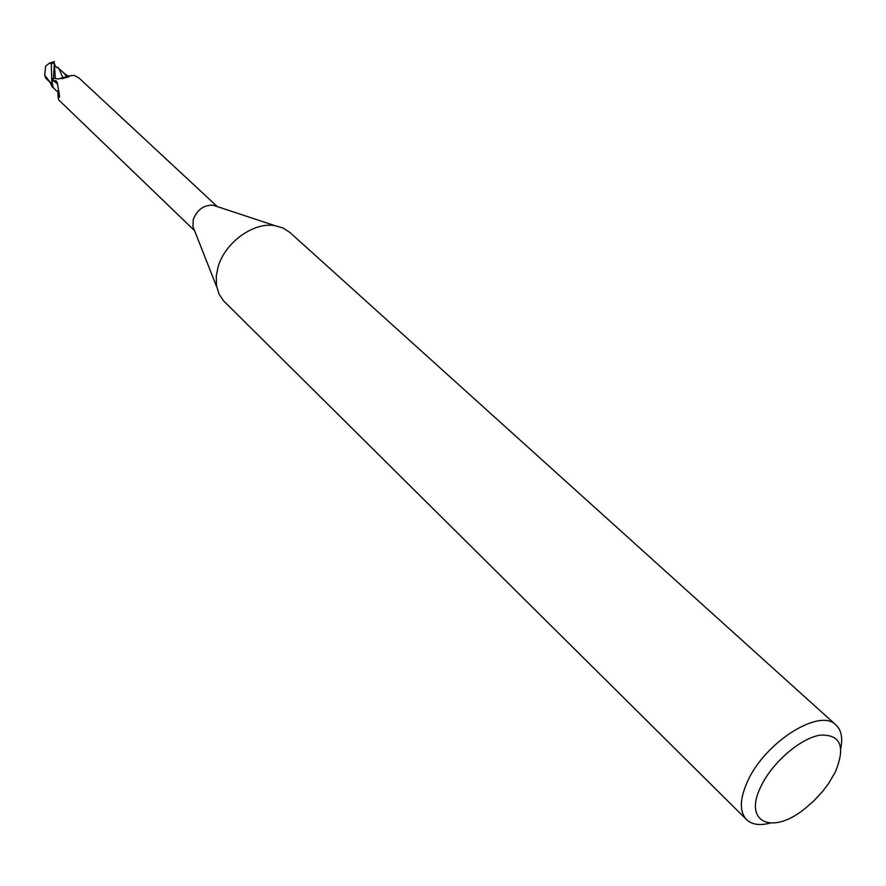 <?xml version="1.0" encoding="UTF-8"?>
<svg xmlns="http://www.w3.org/2000/svg" width="886" height="886" viewBox="0 0 886 886"><rect width="100%" height="100%" fill="white"/><g stroke="black" fill="none" stroke-linecap="round" stroke-linejoin="round"><path stroke-width="1.33" d="M769.934 823.16C759.601 825.774 751.793 824.589 746.51 819.616L223.549 300.819L218.986 293.975L216.483 285.613L216.284 275.756L218.122 266.863C224.955 242.542 253.407 221.932 274.738 225.598L282.999 227.946L289.855 232.409L835.996 725.025C841.246 730.02 842.863 737.75 840.836 748.216M194.311 230.006L192.882 226.362L193.314 219.329C197.235 209.727 203.78 205.009 212.939 205.164L216.66 206.394M746.51 819.616C739.312 811.72 739.666 798.984 747.551 781.386C764.851 742.103 820.104 707.449 835.996 725.025M835.155 772.337L828.576 783.512L822.573 791.464L813.946 800.789L804.499 808.962C771.839 835.432 742.933 822.219 760.919 786.491C772.06 762.735 800.246 738.348 820.048 735.147C840.825 734.272 845.853 746.665 835.155 772.337M51.909 83.738L52.994 87.149L51.875 80.781L53.548 77.924L54.312 78.389L53.47 77.879L54.367 63.438M58.133 97.416C58.077 92.111 57.579 89.984 56.638 91.025L53.26 87.614L51.931 81.756L53.193 80.626L56.128 80.825L57.092 82.177L59.329 94.193L59.428 97.172L58.133 97.416L58.742 99.952L194.566 230.648M66.683 77.414L61.832 78.732M63.98 78.123L69.817 75.742L58.255 79.009L53.869 78.223L51.931 81.756M217.303 206.604L79.208 78.189L74.502 75.465L69.817 75.742M62.895 77.902L67.203 77.182L64.18 73.35M53.193 80.626L57.656 83.982M59.561 96.076L59.174 97.194M50.059 82.099L44.688 75.266L45.662 66.162L49.572 63.017L51.344 63.881L51.798 82.11L53.26 87.614M61.732 78.743L65.963 77.237M51.798 82.365L53.548 77.924L54.267 78.378M54.367 63.537L55.486 66.516L58.853 68.466L62.917 77.769L66.284 77.204L61.588 78.765L62.928 77.824M53.647 88.235L52.075 86.728L53.038 87.238M50.502 82.775L45.817 78.223L44.688 75.266M58.853 68.477L64.545 73.671M59.24 68.754L57.601 67.236L56.925 67.735M52.075 86.728L50.07 82.354M51.909 80.504L53.47 77.879M54.367 63.316L55.32 78.677M51.344 63.881L54.079 62.795M192.882 226.362L216.716 286.942M68.034 77.148L69.562 76.207M48.874 80.704L52.484 86.031M212.939 205.164L274.738 225.598M64.313 73.449L68.621 76.462M49.572 63.017L54.4 61.533"/></g></svg>
